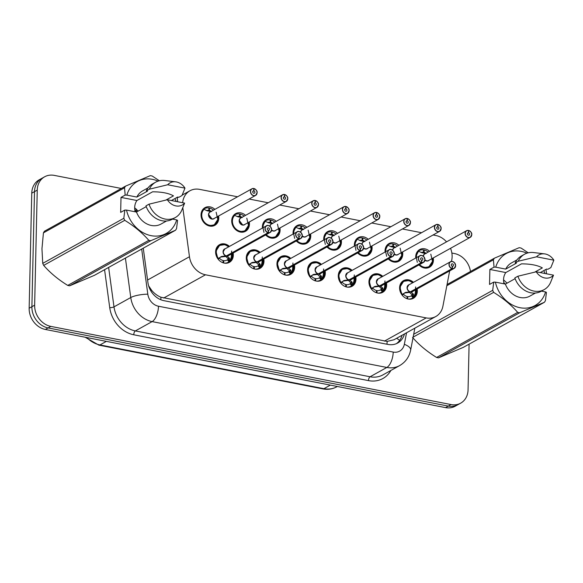 <?xml version="1.0" encoding="UTF-8"?>
<svg xmlns="http://www.w3.org/2000/svg" width="583" height="583" viewBox="0 0 583 583"><rect width="100%" height="100%" fill="white"/><g stroke="black" fill="none" stroke-linecap="round" stroke-linejoin="round"><path stroke-width="0.87" d="M386.478 282.981A10.115 8.432 -119.1 0 1 386.653 285.196A10.115 8.432 -119.1 0 1 382.718 292.302A10.115 8.432 -119.1 0 1 373.521 291.172A10.115 8.432 -119.1 0 1 368.944 281.735A10.115 8.432 -119.1 0 1 372.887 274.622A10.115 8.432 -119.1 0 1 382.791 276.349M355.812 276.991A10.115 8.432 -119.1 0 1 355.987 279.206A10.115 8.432 -119.1 0 1 352.052 286.311A10.115 8.432 -119.1 0 1 342.855 285.182A10.115 8.432 -119.1 0 1 338.278 275.744A10.115 8.432 -119.1 0 1 342.221 268.632A10.115 8.432 -119.1 0 1 352.125 270.359M325.146 271A10.115 8.432 -119.1 0 1 325.321 273.216A10.115 8.432 -119.1 0 1 321.386 280.321A10.115 8.432 -119.1 0 1 312.189 279.199A10.115 8.432 -119.1 0 1 307.613 269.754A10.115 8.432 -119.1 0 1 311.555 262.642A10.115 8.432 -119.1 0 1 321.459 264.369M294.481 265.01A10.115 8.432 -119.1 0 1 294.655 267.225A10.115 8.432 -119.1 0 1 290.713 274.331A10.115 8.432 -119.1 0 1 281.523 273.208A10.115 8.432 -119.1 0 1 276.947 263.764A10.115 8.432 -119.1 0 1 280.889 256.658A10.115 8.432 -119.1 0 1 290.793 258.378M263.815 259.02A10.115 8.432 -119.1 0 1 263.99 261.235A10.115 8.432 -119.1 0 1 260.047 268.348A10.115 8.432 -119.1 0 1 250.858 267.218A10.115 8.432 -119.1 0 1 246.281 257.773A10.115 8.432 -119.1 0 1 250.224 250.668A10.115 8.432 -119.1 0 1 260.127 252.388M233.149 253.029A10.115 8.432 -119.1 0 1 233.324 255.245A10.115 8.432 -119.1 0 1 229.381 262.357A10.115 8.432 -119.1 0 1 220.192 261.228A10.115 8.432 -119.1 0 1 215.615 251.783A10.115 8.432 -119.1 0 1 219.558 244.678A10.115 8.432 -119.1 0 1 229.462 246.405M417.144 288.971A10.115 8.432 -119.1 0 1 417.326 291.179A10.115 8.432 -119.1 0 1 413.383 298.292A10.115 8.432 -119.1 0 1 404.187 297.162A10.115 8.432 -119.1 0 1 399.61 287.725A10.115 8.432 -119.1 0 1 403.553 280.612A10.115 8.432 -119.1 0 1 413.456 282.34M402.583 251.936A10.115 8.432 -119.1 0 1 402.758 254.152A10.115 8.432 -119.1 0 1 398.823 261.257A10.115 8.432 -119.1 0 1 388.3 258.925M385.101 252.024A10.115 8.432 -119.1 0 1 385.05 250.69A10.115 8.432 -119.1 0 1 388.992 243.577A10.115 8.432 -119.1 0 1 398.896 245.305M371.918 245.946A10.115 8.432 -119.1 0 1 372.092 248.161A10.115 8.432 -119.1 0 1 368.157 255.267A10.115 8.432 -119.1 0 1 357.634 252.935M354.435 246.033A10.115 8.432 -119.1 0 1 354.384 244.7A10.115 8.432 -119.1 0 1 358.326 237.587A10.115 8.432 -119.1 0 1 368.23 239.314M341.252 239.956A10.115 8.432 -119.1 0 1 341.427 242.171A10.115 8.432 -119.1 0 1 337.491 249.276A10.115 8.432 -119.1 0 1 326.968 246.952M323.769 240.043A10.115 8.432 -119.1 0 1 323.718 238.709A10.115 8.432 -119.1 0 1 327.661 231.597A10.115 8.432 -119.1 0 1 337.564 233.324M310.586 233.965A10.115 8.432 -119.1 0 1 310.761 236.181A10.115 8.432 -119.1 0 1 306.818 243.293A10.115 8.432 -119.1 0 1 296.302 240.961M293.103 234.053A10.115 8.432 -119.1 0 1 293.052 232.719A10.115 8.432 -119.1 0 1 296.995 225.614A10.115 8.432 -119.1 0 1 306.898 227.334M279.92 227.975A10.115 8.432 -119.1 0 1 280.095 230.19A10.115 8.432 -119.1 0 1 276.153 237.303A10.115 8.432 -119.1 0 1 265.637 234.971M262.437 228.07A10.115 8.432 -119.1 0 1 262.386 226.729A10.115 8.432 -119.1 0 1 266.329 219.623A10.115 8.432 -119.1 0 1 276.233 221.343M249.254 221.985A10.115 8.432 -119.1 0 1 249.429 224.2A10.115 8.432 -119.1 0 1 245.487 231.313A10.115 8.432 -119.1 0 1 236.297 230.183A10.115 8.432 -119.1 0 1 231.721 220.738A10.115 8.432 -119.1 0 1 235.663 213.633A10.115 8.432 -119.1 0 1 245.567 215.36M218.589 215.994A10.115 8.432 -119.1 0 1 218.763 218.21A10.115 8.432 -119.1 0 1 214.821 225.322A10.115 8.432 -119.1 0 1 205.631 224.193A10.115 8.432 -119.1 0 1 201.055 214.748A10.115 8.432 -119.1 0 1 204.997 207.643A10.115 8.432 -119.1 0 1 214.901 209.37M433.249 257.926A10.115 8.432 -119.1 0 1 433.431 260.135A10.115 8.432 -119.1 0 1 429.489 267.247A10.115 8.432 -119.1 0 1 418.966 264.915M415.766 258.014A10.115 8.432 -119.1 0 1 415.715 256.68A10.115 8.432 -119.1 0 1 419.658 249.568A10.115 8.432 -119.1 0 1 429.562 251.295M451.49 261.432L451.796 259.821A18.962 15.814 60.9 0 0 452.124 256.746A18.962 15.814 60.9 0 0 450.528 248.314M148.629 285.83L151.689 290.378C154.364 293.541 157.454 295.829 160.966 297.243L387.17 341.419L393.977 339.765L435.836 316.496A18.962 15.814 60.9 0 0 442.905 306.235L449.675 270.876M446.534 241.858A18.962 15.814 60.9 0 0 435.924 235.525L433.089 234.971M182.836 207.891L189.468 256.739A18.962 15.814 60.9 0 0 205.486 274.79L426.209 317.903A18.962 15.814 60.9 0 0 435.836 316.496M237.543 196.777L199.583 189.366A18.962 15.814 60.9 0 0 189.956 190.765A18.962 15.814 60.9 0 0 182.647 202.724M421.538 232.712L402.423 228.981M390.872 226.729L371.757 222.99M360.207 220.738L341.091 217M329.541 214.748L310.426 211.017M298.875 208.758L279.76 205.027M268.209 202.767L249.094 199.036M469.096 344.152L468.062 389.83A18.962 15.814 -119.1 0 1 460.665 403.166A18.962 15.814 -119.1 0 1 451.045 404.566L50.838 326.4A18.962 15.814 -119.1 0 1 34.637 305.179L37.246 190.116L34.506 191.639A18.962 15.814 -119.1 0 1 41.896 178.311A18.962 15.814 -119.1 0 0 34.506 191.639L31.897 306.702L34.506 191.639L31.759 193.17A18.962 15.814 -119.1 0 1 39.156 179.834L44.643 176.787A18.962 15.814 -119.1 0 1 54.263 175.381L121.322 188.477M50.838 326.4L48.09 327.923A18.962 15.814 -119.1 0 1 31.897 306.702A18.962 15.814 -119.1 0 0 48.09 327.923L448.298 406.096L48.09 327.923L45.35 329.453A18.962 15.814 -119.1 0 1 29.15 308.232L31.759 193.17M460.665 403.166L457.925 404.689A18.962 15.814 -119.1 0 1 448.298 406.096A18.962 15.814 -119.1 0 0 457.925 404.689L455.177 406.213A18.962 15.814 -119.1 0 1 445.558 407.619L45.35 329.453M451.861 253.037L454.47 253.547A18.962 15.814 -119.1 0 1 470.474 271.496M37.246 190.116A18.962 15.814 -119.1 0 1 44.643 176.787M143.258 248.176L147.936 282.624A18.962 15.814 60.9 0 0 163.954 300.675L388.052 344.444A18.962 15.814 60.9 0 0 397.672 343.037A18.962 15.814 60.9 0 0 404.478 333.928M402.037 335.283A18.962 15.814 -119.1 0 1 396.418 343.649M471.742 234.679A3.79 3.163 -119.1 0 1 470.262 237.347A3.79 3.163 -119.1 0 1 466.815 236.924A3.79 3.163 -119.1 0 1 465.096 233.382A3.79 3.163 -119.1 0 1 466.575 230.715A3.79 3.163 -119.1 0 1 468.353 230.409L468.419 230.496A3.666 3.061 60.9 0 0 465.27 233.368A3.666 3.061 60.9 0 0 468.404 237.47A3.666 3.061 60.9 0 0 471.691 234.621A3.666 3.061 60.9 0 0 468.703 230.547L468.557 232.806L467.435 233.433M424.971 260.003A3.79 3.163 60.9 0 0 426.625 260.82A3.79 3.163 60.9 0 0 428.549 260.535A3.79 3.163 -119.1 0 1 426.625 260.82A3.79 3.163 -119.1 0 1 424.971 260.003L426.625 260.82M468.557 232.806A1.261 1.057 -119.1 0 1 469.096 235.102A1.261 1.057 -119.1 0 1 467.865 232.894A1.261 1.057 -119.1 0 1 468.462 232.792L467.464 233.338M417.311 262.328L416.014 256.192L418.477 251.142A9.481 7.907 60.9 0 0 415.963 256.957A9.481 7.907 60.9 0 0 415.985 257.89M430.801 254.115L432.462 261.381L428.884 266.854L424.06 267.568L419.141 264.82A9.481 7.907 60.9 0 0 424.06 267.568A9.481 7.907 60.9 0 0 428.877 266.868A9.481 7.907 60.9 0 0 429.489 266.475M428.148 252.082A9.481 7.907 -119.1 0 0 424.22 250.005L423.506 250.406M422.522 252.847L423.542 252.279A6.952 5.801 60.9 0 0 421.108 252.475M426.064 253.241A6.952 5.801 60.9 0 0 424.074 252.381L423.09 252.927M423.542 252.279L423.498 249.867A9.481 7.907 -119.1 0 0 419.046 250.632L417.399 251.55M424.22 250.005L424.074 252.381M426.158 253.525L421.997 252.774L418.273 251.135A9.481 7.907 -119.1 0 1 419.046 250.632M468.462 232.792L468.419 230.496M468.666 230.46L468.645 230.467C471.049 231.728 472.077 233.127 471.756 234.657A3.79 3.163 -119.1 0 0 468.688 230.474M468.375 230.402L466.575 230.715L424.861 253.904A3.79 3.163 60.9 0 0 423.404 256.287M404.063 281.079A9.481 7.907 60.9 0 0 403.553 281.334A9.481 7.907 60.9 0 0 399.858 288.002A9.481 7.907 60.9 0 0 402.081 294.743L405.695 292.389L410.352 291.843L409.288 292.433L404.471 293.023M452.379 268.697L452.437 268.537A3.666 3.061 60.9 0 0 455.585 265.666A3.666 3.061 60.9 0 0 452.452 261.563A3.666 3.061 60.9 0 0 449.165 264.412A3.666 3.061 60.9 0 0 452.16 268.486L452.087 268.639A3.79 3.163 -119.1 0 1 448.99 264.427A3.79 3.163 -119.1 0 1 450.47 261.76A3.79 3.163 -119.1 0 1 453.917 262.182A3.79 3.163 -119.1 0 1 455.636 265.724A3.79 3.163 -119.1 0 1 454.157 268.391A3.79 3.163 -119.1 0 1 452.379 268.697L410.636 291.901L413.238 293.861L413.952 297.06A9.481 7.907 60.9 0 0 414.382 296.652M407.277 287.616A3.79 3.163 -119 0 1 408.756 284.949A3.79 3.163 60.9 0 0 407.277 287.616A3.79 3.163 60.9 0 0 410.374 291.828L452.087 268.639M452.16 268.486L452.299 266.227A1.261 1.057 -119.1 0 1 451.759 263.939A1.261 1.057 -119.1 0 1 452.991 266.147A1.261 1.057 -119.1 0 1 452.393 266.249L452.299 266.3M408.362 280.634L403.567 281.327L399.916 287.171L401.92 294.838M413.536 294.451L412.108 295.253L413.653 297.235L412.939 297.738A9.481 7.907 -119.1 0 1 412.159 298.248A9.481 7.907 -119.1 0 1 408.515 299.086M407.109 296.907L407.67 296.601A6.952 5.801 60.9 0 0 410.928 296.04A6.952 5.801 60.9 0 0 411.387 295.749L412.108 295.253M410.964 291.5L410.665 291.886A3.79 3.163 60.9 0 0 412.443 291.58L454.157 268.391L455.651 265.702L454.572 262.78C452.503 261.301 451.133 260.965 450.47 261.76L408.756 284.949L407.284 287.616M403.4 293.548L403.487 294.211A6.952 5.801 60.9 0 0 407.138 296.492L407 298.7M415.621 286.923L415.125 295.698M407.67 296.601L407.706 298.919M416.386 289.394A9.241 7.71 -119 0 1 414.039 296.747L413.653 297.235M410.636 291.901L409.667 292.221M412.4 295.078L409.572 292.491M404.828 292.753L405.695 292.389L404.587 293.001M452.393 266.249L452.437 268.537M394.305 254.013L395.959 254.829A3.79 3.163 -119.1 0 1 394.305 254.013A3.79 3.163 60.9 0 0 395.959 254.829A3.79 3.163 60.9 0 0 397.883 254.545L439.597 231.356L441.091 228.667A3.79 3.163 -119.1 0 1 439.597 231.356A3.79 3.163 -119.1 0 1 436.15 230.934A3.79 3.163 -119.1 0 1 434.43 227.392A3.79 3.163 -119.1 0 1 435.909 224.725A3.79 3.163 -119.1 0 1 437.687 224.419L437.753 224.506A3.666 3.061 60.9 0 0 434.605 227.377A3.666 3.061 60.9 0 0 437.738 231.48A3.666 3.061 60.9 0 0 441.025 228.631A3.666 3.061 60.9 0 0 438.037 224.564L437.891 226.816L436.769 227.443M437.891 226.816A1.261 1.057 -119.1 0 1 438.431 229.112A1.261 1.057 -119.1 0 1 437.199 226.904A1.261 1.057 -119.1 0 1 437.797 226.802L436.798 227.348M386.646 256.338L385.348 250.202L387.812 245.151A9.481 7.907 60.9 0 0 385.297 250.967A9.481 7.907 60.9 0 0 385.319 251.9M400.127 248.125L401.796 255.39L398.218 260.871L393.394 261.578L388.475 258.83A9.481 7.907 60.9 0 0 393.394 261.578A9.481 7.907 60.9 0 0 398.211 260.878A9.481 7.907 60.9 0 0 398.823 260.484M397.482 246.092A9.481 7.907 -119.1 0 0 393.554 244.015L392.84 244.415M391.856 246.857L392.876 246.288A6.952 5.801 60.9 0 0 390.442 246.485M395.398 247.25A6.952 5.801 60.9 0 0 393.408 246.39L392.425 246.937M392.876 246.288L392.833 243.876A9.481 7.907 -119.1 0 0 388.38 244.641L386.733 245.56M393.554 244.015L393.408 246.39M395.493 247.535L391.331 246.784L387.608 245.144A9.481 7.907 -119.1 0 1 388.38 244.641M437.797 226.802L437.753 224.506M437.709 224.419L435.909 224.725L394.195 247.921A3.79 3.163 60.9 0 0 392.738 250.296M410.41 222.699A3.79 3.163 -119.1 0 1 408.931 225.366A3.79 3.163 -119.1 0 1 405.484 224.943A3.79 3.163 -119.1 0 1 403.764 221.402A3.79 3.163 -119.1 0 1 405.243 218.734A3.79 3.163 -119.1 0 1 407.021 218.428L407.087 218.516A3.666 3.061 60.9 0 0 403.939 221.387A3.666 3.061 60.9 0 0 407.072 225.49A3.666 3.061 60.9 0 0 410.359 222.64A3.666 3.061 60.9 0 0 407.371 218.574L407.225 220.826L406.103 221.453M363.639 248.03A3.79 3.163 60.9 0 0 365.293 248.839A3.79 3.163 60.9 0 0 367.217 248.555A3.79 3.163 -119.1 0 1 365.293 248.839A3.79 3.163 -119.1 0 1 363.639 248.023L365.293 248.839M407.225 220.826A1.261 1.057 -119.1 0 1 407.765 223.121A1.261 1.057 -119.1 0 1 406.533 220.913A1.261 1.057 -119.1 0 1 407.131 220.811L406.132 221.365M355.98 250.347L354.683 244.211L357.139 239.154A9.481 7.907 60.9 0 0 354.632 244.977A9.481 7.907 60.9 0 0 354.653 245.917M369.462 242.134L371.131 249.4L367.552 254.88L362.728 255.587L357.809 252.84A9.481 7.907 60.9 0 0 362.728 255.587A9.481 7.907 60.9 0 0 367.545 254.888A9.481 7.907 60.9 0 0 368.157 254.494M366.816 240.101A9.481 7.907 -119.1 0 0 362.888 238.024L362.174 238.425M361.19 240.866L362.211 240.298A6.952 5.801 60.9 0 0 359.777 240.495M364.732 241.26A6.952 5.801 60.9 0 0 362.743 240.407L361.759 240.954M362.211 240.298L362.167 237.886A9.481 7.907 -119.1 0 0 357.714 238.651L356.067 239.569M362.888 238.024L362.743 240.407M357.139 239.154L356.942 239.161A9.481 7.907 -119.1 0 1 357.714 238.651M364.827 241.551L360.666 240.794L357.146 239.161M407.131 220.811L407.087 218.516M407.043 218.428L405.243 218.734L363.53 241.93A3.79 3.163 60.9 0 0 362.072 244.313M332.973 242.04L334.627 242.849A3.79 3.163 -119.1 0 1 332.973 242.04A3.79 3.163 60.9 0 0 334.627 242.849A3.79 3.163 60.9 0 0 336.551 242.564L378.265 219.376L379.759 216.694A3.79 3.163 -119.1 0 1 378.265 219.376A3.79 3.163 -119.1 0 1 374.818 218.953A3.79 3.163 -119.1 0 1 373.098 215.411A3.79 3.163 -119.1 0 1 374.577 212.744A3.79 3.163 -119.1 0 1 376.356 212.438L376.421 212.525A3.666 3.061 60.9 0 0 373.273 215.397A3.666 3.061 60.9 0 0 376.407 219.499A3.666 3.061 60.9 0 0 379.693 216.657A3.666 3.061 60.9 0 0 376.705 212.584L376.56 214.836L375.437 215.462M376.56 214.836A1.261 1.057 -119.1 0 1 377.099 217.131A1.261 1.057 -119.1 0 1 375.867 214.923A1.261 1.057 -119.1 0 1 376.465 214.821L375.467 215.375M325.314 244.357L324.017 238.228L326.48 233.171A9.481 7.907 60.9 0 0 323.966 238.986A9.481 7.907 60.9 0 0 323.988 239.926M338.796 236.144L340.465 243.41L336.887 248.89L332.062 249.597L327.143 246.849A9.481 7.907 60.9 0 0 332.062 249.597A9.481 7.907 60.9 0 0 336.879 248.897A9.481 7.907 60.9 0 0 337.491 248.504M336.151 234.111A9.481 7.907 -119.1 0 0 332.223 232.041L331.508 232.435M330.525 234.876L331.545 234.308A6.952 5.801 60.9 0 0 329.111 234.504M334.066 235.27A6.952 5.801 60.9 0 0 332.077 234.417L331.093 234.964M331.545 234.308L331.501 231.896A9.481 7.907 -119.1 0 0 327.048 232.661L325.401 233.579M332.223 232.041L332.077 234.417M334.161 235.561L330 234.803L326.276 233.171A9.481 7.907 -119.1 0 1 327.048 232.661M376.465 214.821L376.421 212.525M376.669 212.496L376.647 212.496C379.052 213.757 380.08 215.156 379.759 216.694M376.378 212.438L374.577 212.744L332.864 235.94A3.79 3.163 60.9 0 0 331.406 238.323M349.079 210.718A3.79 3.163 -119.1 0 1 347.599 213.385A3.79 3.163 -119.1 0 1 344.152 212.963A3.79 3.163 -119.1 0 1 342.432 209.421A3.79 3.163 -119.1 0 1 343.912 206.754A3.79 3.163 -119.1 0 1 345.69 206.448L345.755 206.535A3.666 3.061 60.9 0 0 342.607 209.414A3.666 3.061 60.9 0 0 345.741 213.516A3.666 3.061 60.9 0 0 349.028 210.667A3.666 3.061 60.9 0 0 346.032 206.593L345.894 208.852L344.772 209.472M302.307 236.049A3.79 3.163 60.9 0 0 303.962 236.858A3.79 3.163 60.9 0 0 305.886 236.581A3.79 3.163 -119.1 0 1 303.962 236.858A3.79 3.163 -119.1 0 1 302.307 236.049L303.962 236.858M345.894 208.852A1.261 1.057 -119.1 0 1 346.433 211.141A1.261 1.057 -119.1 0 1 345.202 208.933A1.261 1.057 -119.1 0 1 345.799 208.831L344.801 209.384M294.648 238.374L293.351 232.238L295.814 227.181A9.481 7.907 60.9 0 0 293.3 232.996A9.481 7.907 60.9 0 0 293.322 233.936M308.13 230.154L309.799 237.419L306.221 242.9L301.396 243.607L296.477 240.859A9.481 7.907 60.9 0 0 301.396 243.607A9.481 7.907 60.9 0 0 306.206 242.907A9.481 7.907 60.9 0 0 306.826 242.521M305.485 228.121A9.481 7.907 -119.1 0 0 301.557 226.051L300.843 226.444M299.851 228.886L300.879 228.325A6.952 5.801 60.9 0 0 298.445 228.514M303.4 229.279A6.952 5.801 60.9 0 0 301.411 228.427L300.427 228.973M300.879 228.325L300.835 225.905A9.481 7.907 -119.1 0 0 296.383 226.67L294.736 227.589M301.557 226.051L301.411 228.427M303.495 229.571L299.334 228.82L295.61 227.181A9.481 7.907 -119.1 0 1 296.383 226.67M345.799 208.831L345.755 206.535M345.712 206.448L343.912 206.754L302.198 229.95A3.79 3.163 60.9 0 0 300.741 232.333M373.397 275.089A9.481 7.907 60.9 0 0 372.887 275.344A9.481 7.907 60.9 0 0 369.192 282.012A9.481 7.907 60.9 0 0 371.415 288.76L375.029 286.399L379.686 285.852L378.622 286.442L373.805 287.04M421.713 262.707L421.771 262.547A3.666 3.061 60.9 0 0 424.92 259.675A3.666 3.061 60.9 0 0 421.786 255.573A3.666 3.061 60.9 0 0 418.499 258.422A3.666 3.061 60.9 0 0 421.487 262.496L421.422 262.649A3.79 3.163 -119.1 0 1 418.324 258.437A3.79 3.163 -119.1 0 1 419.804 255.769A3.79 3.163 -119.1 0 1 423.251 256.192A3.79 3.163 -119.1 0 1 424.971 259.734A3.79 3.163 -119.1 0 1 423.491 262.401A3.79 3.163 -119.1 0 1 421.713 262.707L379.97 285.91L382.572 287.871L383.286 291.07A9.481 7.907 60.9 0 0 383.716 290.662M380.298 285.51L379.999 285.896A3.79 3.163 -119 0 1 379.992 285.896A3.79 3.163 60.9 0 0 381.778 285.59L423.491 262.401L424.985 259.712L423.907 256.79C421.837 255.31 420.467 254.975 419.804 255.769L378.09 278.958L376.618 281.625A3.79 3.163 -119 0 1 378.09 278.966A3.79 3.163 60.9 0 0 376.611 281.625A3.79 3.163 60.9 0 0 379.708 285.838L379.686 285.852M421.422 262.649L379.708 285.838M421.487 262.496L421.633 260.237A1.261 1.057 -119.1 0 1 421.094 257.948A1.261 1.057 -119.1 0 1 422.325 260.156A1.261 1.057 -119.1 0 1 421.728 260.258L421.633 260.317M377.697 274.644L372.901 275.336L369.25 281.181L371.254 288.847M382.871 288.461L381.442 289.263L382.987 291.245L382.273 291.755A9.481 7.907 -119.1 0 1 381.493 292.258A9.481 7.907 -119.1 0 1 377.85 293.103M376.443 290.917L377.004 290.611A6.952 5.801 60.9 0 0 380.262 290.05A6.952 5.801 60.9 0 0 380.721 289.758L381.442 289.263M372.734 287.557L372.821 288.221A6.952 5.801 60.9 0 0 376.472 290.509L376.327 292.71M384.955 280.933L384.459 289.707M377.004 290.611L377.041 292.928M385.72 283.404A9.241 7.71 -119 0 1 383.374 290.757L382.987 291.245M381.741 289.095L379.001 286.231M379.97 285.91L378.906 286.501M374.162 286.763L375.029 286.399L373.922 287.018M421.728 260.258L421.771 262.547M342.731 269.098A9.481 7.907 60.9 0 0 342.221 269.353A9.481 7.907 60.9 0 0 338.526 276.021A9.481 7.907 60.9 0 0 340.749 282.77L344.364 280.408L349.02 279.862L347.956 280.459L343.139 281.05M391.047 256.717L391.106 256.564A3.666 3.061 60.9 0 0 394.254 253.685A3.666 3.061 60.9 0 0 391.12 249.582A3.666 3.061 60.9 0 0 387.833 252.432A3.666 3.061 60.9 0 0 390.821 256.505L390.756 256.658A3.79 3.163 -119.1 0 1 387.659 252.446A3.79 3.163 -119.1 0 1 389.138 249.779A3.79 3.163 -119.1 0 1 392.585 250.202A3.79 3.163 -119.1 0 1 394.305 253.743A3.79 3.163 -119.1 0 1 392.825 256.411A3.79 3.163 -119.1 0 1 391.047 256.717L349.304 279.92L351.906 281.88L352.62 285.08A9.481 7.907 60.9 0 0 353.05 284.672M349.632 279.527L349.334 279.906A3.79 3.163 -119 0 1 349.326 279.906A3.79 3.163 60.9 0 0 351.112 279.6L392.825 256.411L394.319 253.722L393.241 250.799C391.171 249.327 389.801 248.985 389.138 249.779L347.424 272.975L345.952 275.635A3.79 3.163 -119 0 1 347.424 272.975A3.79 3.163 60.9 0 0 345.945 275.635A3.79 3.163 60.9 0 0 349.042 279.855L349.02 279.862M390.756 256.658L349.042 279.855M390.821 256.505L390.967 254.246A1.261 1.057 -119.1 0 1 390.428 251.958A1.261 1.057 -119.1 0 1 391.659 254.166A1.261 1.057 -119.1 0 1 391.062 254.268L390.96 254.326M347.031 268.654L342.236 269.346L338.585 275.198L340.589 282.857M352.205 282.478L350.777 283.272L352.321 285.255L351.607 285.765A9.481 7.907 -119.1 0 1 350.828 286.268A9.481 7.907 -119.1 0 1 347.184 287.113M345.777 284.927L346.338 284.621A6.952 5.801 60.9 0 0 349.596 284.059A6.952 5.801 60.9 0 0 350.055 283.768L350.777 283.272M342.068 281.567L342.155 282.23A6.952 5.801 60.9 0 0 345.806 284.519L345.661 286.719M354.289 274.943L353.794 283.717M346.338 284.621L346.375 286.938M355.054 277.413A9.241 7.71 -119 0 1 352.708 284.766L352.321 285.255M351.075 283.105L348.335 280.241M349.304 279.92L348.24 280.51M343.496 280.773L344.364 280.408L343.256 281.028M391.062 254.268L391.106 256.564M312.065 263.115A9.481 7.907 60.9 0 0 311.555 263.37A9.481 7.907 60.9 0 0 307.86 270.031A9.481 7.907 60.9 0 0 310.083 276.779L313.698 274.418L318.347 273.879L317.29 274.469L312.473 275.059M360.381 250.726L360.44 250.573A3.666 3.061 60.9 0 0 363.588 247.695A3.666 3.061 60.9 0 0 360.454 243.592A3.666 3.061 60.9 0 0 357.168 246.441A3.666 3.061 60.9 0 0 360.156 250.515L360.09 250.668A3.79 3.163 -119.1 0 1 356.993 246.456A3.79 3.163 -119.1 0 1 358.472 243.789A3.79 3.163 -119.1 0 1 361.919 244.211A3.79 3.163 -119.1 0 1 363.639 247.753A3.79 3.163 -119.1 0 1 362.16 250.42A3.79 3.163 -119.1 0 1 360.381 250.726L318.639 273.93L321.24 275.897L321.954 279.097A9.481 7.907 60.9 0 0 322.384 278.681M318.967 273.536L318.668 273.915A3.79 3.163 60.9 0 0 320.446 273.609L362.16 250.42L363.654 247.739L362.575 244.809C360.505 243.337 359.135 242.994 358.472 243.789L316.758 266.985L315.279 269.645A3.79 3.163 -119 0 1 316.758 266.985A3.79 3.163 60.9 0 0 315.279 269.652A3.79 3.163 60.9 0 0 318.376 273.864L360.09 250.668M360.156 250.515L360.301 248.256A1.261 1.057 -119.1 0 1 359.762 245.968A1.261 1.057 -119.1 0 1 360.994 248.176A1.261 1.057 -119.1 0 1 360.396 248.278L360.294 248.336M316.365 262.663L311.57 263.356L307.919 269.208L309.923 276.867M321.539 276.488L320.111 277.282L321.656 279.264L320.941 279.774A9.481 7.907 -119.1 0 1 320.162 280.277A9.481 7.907 -119.1 0 1 316.518 281.123M315.111 278.944L315.673 278.63A6.952 5.801 60.9 0 0 318.93 278.069A6.952 5.801 60.9 0 0 319.389 277.785L320.111 277.282M311.402 275.584L311.49 276.24A6.952 5.801 60.9 0 0 315.141 278.528L314.995 280.729M323.623 268.952L323.128 277.727M315.673 278.63L315.709 280.948M318.639 273.93L317.669 274.25M324.388 271.423A9.241 7.71 -119 0 1 322.042 278.776L321.954 279.089M320.402 277.107L317.575 274.52M312.831 274.782L313.698 274.418L312.59 275.038M360.396 248.278L360.44 250.573M504.04 283.826A14.291 11.915 -119.1 0 1 503.559 279.643A14.291 11.915 -119.1 0 1 505.811 272.56L489.88 269.448L494.056 267.123L493.393 259.829A34.135 28.465 -119.1 0 1 494.413 258.182L519.169 247.695A34.135 28.465 -119.1 0 1 521.122 248.081L528.234 252.818M494.056 267.123L495.732 267.16A29.711 24.777 -119.1 0 1 526.959 253.175M543.822 270.599A29.711 24.777 -119.1 0 1 544.93 273.485M545.834 269.484A34.135 28.465 -119.1 0 1 546.118 270.126L546.519 273.799M495.732 267.16L505.716 269.106L516.392 263.173L515.183 262.933L518.229 261.242L536.564 256.804A12.644 10.545 -119.1 0 1 544.558 253.875A12.644 10.545 -119.1 0 1 553.85 260.178L550.84 267.612L547.794 269.31L546.584 269.069L540.273 272.574M505.716 269.106A18.962 15.814 -119.1 0 1 511.429 262.969L516.968 259.887M515.183 262.933A20.23 16.871 -119.1 0 1 521.486 255.93L524.54 254.239A20.23 16.871 -119.1 0 1 533.591 252.548L544.558 253.875M518.229 261.242A20.23 16.871 -119.1 0 1 524.54 254.239M553.85 260.178L536.564 256.804M534.815 272.101L542.343 267.918C537.708 265.265 530.756 263.91 521.494 263.844L505.811 272.56M438.569 357.845L463.317 347.359L544.405 302.278L519.657 312.765L438.569 357.845A34.135 28.465 -119.1 0 1 436.609 357.466L517.697 312.386C511.189 304.916 503.173 298.241 493.641 292.367L413.136 337.12M412.553 337.448C419.068 344.91 427.084 351.585 436.609 357.466M447.066 284.511L494.413 258.182M493.393 259.829L446.833 285.714M413.682 334.27L492.701 290.334L493.721 282.106L495.397 282.136A29.711 24.777 -119.1 0 0 520.007 307.715A29.711 24.777 -119.1 0 0 545.55 291.937L541.432 291.128M493.641 292.367A34.135 28.465 -119.1 0 1 492.701 290.334M519.657 312.765A34.135 28.465 -119.1 0 1 517.697 312.386M545.55 291.937L546.439 292.404L545.426 300.631A34.135 28.465 -119.1 0 1 544.405 302.278M515.117 278.674L505.381 284.089L495.397 282.136M535.398 293.038L529.86 296.12A18.962 15.814 -119.1 0 1 505.381 284.089M541.148 291.289A20.23 16.871 -119.1 0 1 514.84 277.916L517.886 276.225A20.23 16.871 -119.1 0 0 544.194 289.598L541.148 291.289M550.41 282.791L550.498 282.595A20.23 16.871 -119.1 0 1 550.41 282.791A20.23 16.871 -119.1 0 1 544.194 289.598M550.498 282.595L553.507 275.161A12.644 10.545 -119.1 0 1 536.229 271.787L517.886 276.225M536.229 271.787L553.507 275.161M507.079 283.141L503.552 279.84M505.089 284.03L503.741 282.376M504.288 283.877L503.952 283.455M542.343 291.311L542.358 290.618M489.88 269.448L489.538 284.431L493.721 282.106M135.161 211.782A14.291 11.915 -119.1 0 1 134.68 207.599A14.291 11.915 -119.1 0 1 136.939 200.516L121.002 197.404L125.177 195.079L124.514 187.784A34.135 28.465 -119.1 0 1 125.542 186.137L150.29 175.651A34.135 28.465 -119.1 0 1 152.25 176.03L159.356 180.766M124.514 187.784L43.434 232.865L41.961 248.737L42.741 263.37L123.822 218.29L124.842 210.062L126.518 210.091A29.711 24.777 -119.1 0 0 151.128 235.663A29.711 24.777 -119.1 0 0 176.678 219.886L172.553 219.084M43.434 232.865A34.135 28.465 -119.1 0 1 44.454 231.218L125.542 186.137M125.177 195.079L126.854 195.108A29.711 24.777 -119.1 0 1 158.08 181.124M174.951 198.555A29.711 24.777 -119.1 0 1 176.051 201.441M176.962 197.433A34.135 28.465 -119.1 0 1 177.239 198.082L177.64 201.747M126.854 195.108L136.837 197.061L147.514 191.122L146.304 190.889L149.35 189.191L167.685 184.76A12.644 10.545 -119.1 0 1 175.68 181.83A12.644 10.545 -119.1 0 1 184.971 188.134L181.962 195.56L178.915 197.258L177.706 197.025L171.395 200.53M136.837 197.061A18.962 15.814 -119.1 0 1 142.551 190.925L148.097 187.843M146.304 190.889A20.23 16.871 -119.1 0 1 152.608 183.885L155.661 182.188A20.23 16.871 -119.1 0 1 164.719 180.504L175.68 181.83M149.35 189.191A20.23 16.871 -119.1 0 1 155.661 182.188M184.971 188.134L167.685 184.76M165.936 200.056L173.464 195.866C168.83 193.221 161.877 191.858 152.615 191.8L136.939 200.516M69.69 285.801L94.446 275.314L175.527 230.234L150.778 240.721L69.69 285.801A34.135 28.465 -119.1 0 1 67.737 285.415L148.818 240.334C142.31 232.872 134.294 226.197 124.762 220.316L43.674 265.396C50.189 272.866 58.205 279.541 67.737 285.415M43.674 265.396A34.135 28.465 -119.1 0 1 42.741 263.37M124.762 220.316A34.135 28.465 -119.1 0 1 123.822 218.29M150.778 240.721A34.135 28.465 -119.1 0 1 148.818 240.334M176.678 219.886L177.567 220.359L176.547 228.587A34.135 28.465 -119.1 0 1 175.527 230.234M146.238 206.63L136.502 212.044L126.518 210.091M166.527 220.993L160.981 224.069A18.962 15.814 -119.1 0 1 136.502 212.044M172.269 219.244A20.23 16.871 -119.1 0 1 145.961 205.872L149.015 204.174A20.23 16.871 -119.1 0 0 175.315 217.546L172.269 219.244M181.532 210.747L181.626 210.543A20.23 16.871 -119.1 0 1 181.532 210.747A20.23 16.871 -119.1 0 1 175.315 217.546M181.626 210.543L184.629 203.117A12.644 10.545 -119.1 0 1 167.35 199.736L149.015 204.174M167.35 199.736L184.629 203.117M138.207 211.09L134.673 207.796M136.218 211.986L134.862 210.332M135.409 211.826L135.074 211.403M173.464 219.259L173.479 218.574M121.002 197.404L120.659 212.387L124.842 210.062M318.413 204.728A3.79 3.163 -119.1 0 1 316.933 207.395A3.79 3.163 -119.1 0 1 313.486 206.972A3.79 3.163 -119.1 0 1 311.767 203.431A3.79 3.163 -119.1 0 1 313.246 200.763A3.79 3.163 -119.1 0 1 315.024 200.465L315.09 200.545A3.666 3.061 60.9 0 0 311.941 203.423A3.666 3.061 60.9 0 0 315.075 207.526A3.666 3.061 60.9 0 0 318.362 204.677A3.666 3.061 60.9 0 0 315.367 200.603L315.228 202.862L314.099 203.482M271.634 230.059A3.79 3.163 60.9 0 0 273.296 230.868A3.79 3.163 60.9 0 0 275.22 230.591A3.79 3.163 -119.1 0 1 273.296 230.868A3.79 3.163 -119.1 0 1 271.634 230.059L273.296 230.868M315.228 202.862A1.261 1.057 -119.1 0 1 315.767 205.15A1.261 1.057 -119.1 0 1 314.536 202.942A1.261 1.057 -119.1 0 1 315.133 202.84L314.135 203.394M263.975 232.384L262.685 226.248L265.148 221.19A9.481 7.907 60.9 0 0 262.634 227.006A9.481 7.907 60.9 0 0 262.656 227.946M277.464 224.171L279.133 231.429L275.555 236.909L270.731 237.616L265.812 234.869A9.481 7.907 60.9 0 0 270.731 237.616A9.481 7.907 60.9 0 0 275.54 236.917A9.481 7.907 60.9 0 0 276.16 236.53M274.819 222.13A9.481 7.907 -119.1 0 0 270.891 220.061L270.177 220.454M269.186 222.903L270.213 222.334A6.952 5.801 60.9 0 0 267.779 222.524M272.727 223.296A6.952 5.801 60.9 0 0 270.738 222.436L269.761 222.983M270.213 222.334L270.169 219.915A9.481 7.907 -119.1 0 0 265.717 220.68L264.07 221.598M270.891 220.061L270.738 222.436M272.829 223.581L268.668 222.83L264.944 221.19A9.481 7.907 -119.1 0 1 265.717 220.68M315.133 202.84L315.09 200.545M315.337 200.516L315.316 200.516C317.72 201.784 318.748 203.183 318.427 204.713A3.79 3.163 -119.1 0 0 315.359 200.53M315.046 200.457L313.246 200.763L271.532 223.959A3.79 3.163 60.9 0 0 270.075 226.342M284.38 194.467L282.58 194.78L240.866 217.969A3.79 3.163 60.9 0 0 239.387 220.636A3.79 3.163 60.9 0 0 242.63 224.878A3.79 3.163 60.9 0 0 244.554 224.601L286.268 201.405L287.762 198.723A3.79 3.163 -119.1 0 1 286.268 201.405A3.79 3.163 -119.1 0 1 282.821 200.982A3.79 3.163 -119.1 0 1 281.101 197.44A3.79 3.163 -119.1 0 1 282.58 194.78A3.79 3.163 -119.1 0 1 284.358 194.474L284.424 194.562A3.666 3.061 60.9 0 0 281.276 197.433A3.666 3.061 60.9 0 0 284.409 201.536A3.666 3.061 60.9 0 0 287.696 198.686A3.666 3.061 60.9 0 0 284.701 194.613L284.562 196.872L283.433 197.499M284.562 196.872A1.261 1.057 -119.1 0 1 285.102 199.16A1.261 1.057 -119.1 0 1 283.87 196.952A1.261 1.057 -119.1 0 1 284.46 196.85L283.469 197.404M246.798 218.18L248.467 225.439L244.889 230.919L240.065 231.633C233.003 230.657 229.148 219.39 234.483 215.2L234.483 215.2A9.481 7.907 60.9 0 0 231.968 221.015A9.481 7.907 60.9 0 0 240.065 231.633A9.481 7.907 60.9 0 0 244.875 230.926A9.481 7.907 60.9 0 0 245.494 230.54M244.153 216.14A9.481 7.907 -119.1 0 0 240.225 214.07L239.511 214.464M238.52 216.912L239.547 216.344A6.952 5.801 60.9 0 0 237.113 216.533M239.387 220.636L242.63 224.878A3.79 3.163 -119.1 0 1 239.387 220.636M242.062 217.306A6.952 5.801 60.9 0 0 240.072 216.446L239.096 216.993M239.547 216.344L239.504 213.932A9.481 7.907 -119.1 0 0 235.051 214.69L233.404 215.608M240.225 214.07L240.072 216.446M242.164 217.59L238.002 216.84L234.279 215.2A9.481 7.907 -119.1 0 1 235.051 214.69M284.46 196.85L284.424 194.562M257.081 192.754A3.79 3.163 -119.1 0 1 255.602 195.414A3.79 3.163 -119.1 0 1 252.155 194.992A3.79 3.163 -119.1 0 1 250.435 191.457A3.79 3.163 -119.1 0 1 251.914 188.79A3.79 3.163 -119.1 0 1 253.692 188.484L253.758 188.571A3.666 3.061 60.9 0 0 250.61 191.443A3.666 3.061 60.9 0 0 253.743 195.545A3.666 3.061 60.9 0 0 257.03 192.696A3.666 3.061 60.9 0 0 254.035 188.622L253.896 190.881L252.767 191.508M253.714 188.477L251.914 188.79L210.201 211.979A3.79 3.163 60.9 0 0 208.721 214.646A3.79 3.163 60.9 0 0 211.964 218.887A3.79 3.163 60.9 0 0 213.888 218.61A3.79 3.163 -119.1 0 1 211.964 218.887A3.79 3.163 -119.1 0 1 208.721 214.646L211.964 218.887M253.896 190.881A1.261 1.057 -119.1 0 1 254.436 193.177A1.261 1.057 -119.1 0 1 253.204 190.962A1.261 1.057 -119.1 0 1 253.794 190.86L252.803 191.413M216.133 212.19L217.802 219.448L214.223 224.929L209.399 225.643C202.337 224.666 198.482 213.4 203.817 209.217L203.81 209.21A9.481 7.907 60.9 0 0 201.303 215.032A9.481 7.907 60.9 0 0 209.399 225.643A9.481 7.907 60.9 0 0 214.209 224.936A9.481 7.907 60.9 0 0 214.828 224.55M213.487 210.157A9.481 7.907 -119.1 0 0 209.559 208.08L208.845 208.481M207.854 210.922L208.882 210.354A6.952 5.801 60.9 0 0 206.448 210.55M211.396 211.316A6.952 5.801 60.9 0 0 209.406 210.456L208.43 211.002M208.882 210.354L208.838 207.942A9.481 7.907 -119.1 0 0 204.385 208.699L202.738 209.618M209.559 208.08L209.406 210.456M203.81 209.21L203.613 209.21A9.481 7.907 -119.1 0 1 204.385 208.699M211.498 211.6L207.337 210.849L203.817 209.217M253.794 190.86L253.758 188.571M281.4 257.125A9.481 7.907 60.9 0 0 280.889 257.38A9.481 7.907 60.9 0 0 277.195 264.041A9.481 7.907 60.9 0 0 279.417 270.789L283.032 268.428L287.681 267.889L286.625 268.479L281.808 269.069M332.973 241.763A3.79 3.163 -119.1 0 1 331.494 244.43A3.79 3.163 -119.1 0 1 329.716 244.736L287.973 267.94L290.574 269.907L291.289 273.099A9.481 7.907 60.9 0 0 291.719 272.698M329.716 244.736L329.774 244.583A3.666 3.061 60.9 0 0 332.922 241.712A3.666 3.061 60.9 0 0 329.789 237.609A3.666 3.061 60.9 0 0 326.502 240.458A3.666 3.061 60.9 0 0 329.49 244.525L329.424 244.678A3.79 3.163 -119.1 0 1 326.327 240.466A3.79 3.163 -119.1 0 1 327.806 237.798L286.093 260.995L284.613 263.662A3.79 3.163 -119 0 1 286.093 260.995A3.79 3.163 60.9 0 0 284.613 263.662A3.79 3.163 60.9 0 0 287.711 267.874L287.681 267.889M329.424 244.678L287.711 267.874M329.49 244.525L329.635 242.273A1.261 1.057 -119.1 0 1 329.096 239.977A1.261 1.057 -119.1 0 1 330.328 242.185A1.261 1.057 -119.1 0 1 329.73 242.288L329.628 242.346M290.873 270.497L289.445 271.292L290.99 273.274L290.276 273.784A9.481 7.907 -119.1 0 1 289.496 274.287A9.481 7.907 -119.1 0 1 285.852 275.132M284.446 272.953L285 272.64A6.952 5.801 60.9 0 0 288.264 272.079A6.952 5.801 60.9 0 0 288.723 271.795L289.445 271.292M280.736 269.594L280.824 270.25A6.952 5.801 60.9 0 0 284.475 272.538L284.329 274.739M279.425 270.782L277.253 263.217L280.904 257.373L285.699 256.673M292.957 262.962L292.462 271.736M285 272.64L285.043 274.957M293.715 265.433A9.241 7.71 -119 0 1 291.376 272.786L290.99 273.274M287.973 267.94L287.004 268.267M289.736 271.117L286.909 268.537M282.165 268.792L283.032 268.428L281.924 269.047M329.73 242.288L329.774 244.583M288.301 267.546L288.002 267.925A3.79 3.163 -119 0 1 287.995 267.925A3.79 3.163 60.9 0 0 289.78 267.626L331.494 244.43L332.988 241.748L331.909 238.819C329.84 237.347 328.469 237.004 327.806 237.798A3.79 3.163 -119.1 0 1 331.239 238.214A3.79 3.163 -119.1 0 1 332.973 241.726M250.734 251.135A9.481 7.907 60.9 0 0 250.224 251.39A9.481 7.907 60.9 0 0 246.529 258.05A9.481 7.907 60.9 0 0 248.752 264.799L252.366 262.445L257.016 261.898L255.952 262.488L251.142 263.079M302.307 235.772A3.79 3.163 -119.1 0 1 300.828 238.44A3.79 3.163 -119.1 0 1 299.05 238.746L257.329 261.935L259.909 263.917L260.623 267.109A9.481 7.907 60.9 0 0 261.053 266.708M299.05 238.746L299.108 238.593A3.666 3.061 60.9 0 0 302.256 235.721A3.666 3.061 60.9 0 0 299.123 231.619A3.666 3.061 60.9 0 0 295.836 234.468A3.666 3.061 60.9 0 0 298.824 238.534L298.758 238.687A3.79 3.163 -119.1 0 1 295.661 234.475A3.79 3.163 -119.1 0 1 297.141 231.808L255.427 255.004L253.948 257.671A3.79 3.163 -119 0 1 255.427 255.004A3.79 3.163 60.9 0 0 253.948 257.671A3.79 3.163 60.9 0 0 257.045 261.884L257.016 261.898M298.758 238.687L257.045 261.884M298.824 238.534L298.97 236.283A1.261 1.057 -119.1 0 1 298.43 233.987A1.261 1.057 -119.1 0 1 299.662 236.195A1.261 1.057 -119.1 0 1 299.064 236.297L298.962 236.355M255.033 250.683L250.238 251.382L246.587 257.227L248.591 264.886M260.207 264.507L258.779 265.301L260.324 267.291L259.61 267.794A9.481 7.907 -119.1 0 1 258.83 268.304A9.481 7.907 -119.1 0 1 255.186 269.142M253.78 266.963L254.334 266.65A6.952 5.801 60.9 0 0 257.599 266.088A6.952 5.801 60.9 0 0 258.058 265.804L258.779 265.301M250.071 263.603L250.158 264.259A6.952 5.801 60.9 0 0 253.809 266.548L253.663 268.748M262.292 256.972L261.796 265.746M254.334 266.65L254.377 268.967M263.05 259.442A9.241 7.71 -119 0 1 260.71 266.795L260.324 267.291M257.635 261.556L257.336 261.935A3.79 3.163 -119 0 1 257.329 261.935L256.338 262.277M259.071 265.127L256.243 262.547M251.499 262.802L252.366 262.445L251.258 263.057M299.064 236.297L299.108 238.593M257.336 261.942A3.79 3.163 60.9 0 0 259.114 261.636L300.828 238.44L302.322 235.758A3.79 3.163 -119.1 0 0 300.573 232.223A3.79 3.163 -119.1 0 0 297.141 231.808C297.804 231.014 299.174 231.356 301.243 232.828L302.322 235.758M220.068 245.144A9.481 7.907 60.9 0 0 219.558 245.399A9.481 7.907 60.9 0 0 215.863 252.06A9.481 7.907 60.9 0 0 218.086 258.808L221.7 256.454L226.35 255.908L225.286 256.498L220.476 257.088M268.384 232.755L268.442 232.602A3.666 3.061 60.9 0 0 271.591 229.731A3.666 3.061 60.9 0 0 268.457 225.628A3.666 3.061 60.9 0 0 265.17 228.478A3.666 3.061 60.9 0 0 268.158 232.551L268.093 232.697A3.79 3.163 -119.1 0 1 264.995 228.485A3.79 3.163 -119.1 0 1 266.475 225.825A3.79 3.163 -119.1 0 1 269.922 226.248A3.79 3.163 -119.1 0 1 271.642 229.782A3.79 3.163 -119.1 0 1 270.162 232.449A3.79 3.163 -119.1 0 1 268.384 232.755L226.663 255.944L229.243 257.926L229.957 261.126A9.481 7.907 60.9 0 0 230.387 260.718M226.969 255.565L226.67 255.944A3.79 3.163 -119 0 1 226.663 255.944A3.79 3.163 60.9 0 0 228.449 255.645L270.162 232.449L271.656 229.768L270.578 226.845C268.508 225.366 267.138 225.023 266.475 225.825L224.761 249.014L223.282 251.681A3.79 3.163 -119 0 1 224.761 249.014A3.79 3.163 60.9 0 0 223.282 251.681A3.79 3.163 60.9 0 0 226.379 255.893L226.35 255.908M268.093 232.697L226.379 255.893M268.158 232.551L268.304 230.292A1.261 1.057 -119.1 0 1 267.765 227.997A1.261 1.057 -119.1 0 1 268.996 230.205A1.261 1.057 -119.1 0 1 268.399 230.307L268.297 230.365M224.368 244.692L219.572 245.392L215.921 251.237L217.925 258.896M229.542 258.517L228.106 259.311L229.658 261.301L228.937 261.803A9.481 7.907 -119.1 0 1 228.164 262.314A9.481 7.907 -119.1 0 1 224.521 263.152M223.114 260.973L223.668 260.659A6.952 5.801 60.9 0 0 226.933 260.098A6.952 5.801 60.9 0 0 227.392 259.814L228.106 259.311M219.405 257.613L219.492 258.269A6.952 5.801 60.9 0 0 223.143 260.557L222.998 262.765M231.626 250.981L231.13 259.763M223.668 260.659L223.712 262.984M232.384 253.452A9.241 7.71 -119 0 1 230.045 260.812L229.658 261.301M228.412 259.144L225.672 256.287M226.641 255.966L225.577 256.556M220.833 256.819L221.7 256.454L220.593 257.067M268.399 230.307L268.442 232.602M386.93 344.225A18.962 8.563 -78.9 0 0 387.17 341.419M396.564 338.329A18.962 7.411 10.8 0 1 399.668 340.406M160.762 299.713A18.962 8.563 -78.9 0 0 160.966 297.243M150.582 290.458A18.962 4.438 -7.7 0 1 151.689 290.378M384.416 341.135L426.209 317.903M163.692 298.022L205.486 274.79M147.586 280.022L189.468 256.739M330.342 385.115L323.937 388.679A6.318 2.857 101.1 0 1 322.858 388.89L98.891 345.143A6.318 2.857 -78.9 0 0 99.97 344.932L323.937 388.679A25.288 21.083 60.9 0 0 336.763 386.806C332.485 389.131 327.85 389.823 322.858 388.89M86.794 337.55A25.288 21.083 60.9 0 0 99.97 344.932L106.376 341.368M445.558 407.619L451.045 404.566M29.15 308.232L34.637 305.179M136.284 209.042A12.644 10.545 60.9 0 0 136.386 210.099L136.641 211.964M134.833 210.12A12.644 2.959 -7.7 0 1 136.386 210.099M390.872 370.467A28.443 23.721 -119.1 0 1 368.478 380.619L133.755 334.773A28.443 23.721 -119.1 0 1 109.735 307.693L104.568 269.681M399.676 365.577A25.288 21.083 -119.1 0 1 386.842 367.45L370.074 376.771A25.288 21.083 60.9 0 0 382.9 374.898L399.676 365.577C405.586 362.101 409.244 356.934 410.658 350.07L414.856 328.156M141.684 249.05L147.812 294.189A12.644 10.545 60.9 0 0 158.489 306.228L393.212 352.074A12.644 5.706 101.1 0 1 386.842 367.45L152.119 321.605A25.288 21.083 -119.1 0 1 130.767 297.534L113.991 306.862A25.288 21.083 60.9 0 0 135.351 330.925L370.074 376.771A3.163 1.428 -78.9 0 0 368.478 380.619M147.812 294.189A12.644 2.959 -7.7 0 0 130.767 297.534L125.411 258.094M108.635 267.422L113.991 306.862A3.163 0.743 172.3 0 1 109.735 307.693M158.489 306.228A12.644 5.706 101.1 0 1 152.119 321.605L135.351 330.925A3.163 1.428 -78.9 0 0 133.755 334.773M393.212 352.074A12.644 10.545 60.9 0 0 404.34 344.298L406.548 332.776M404.34 344.298A12.644 4.941 10.8 0 1 410.658 350.07M429.117 260.222A3.906 3.258 -119.1 0 1 424.934 260.266M423.207 256.134A3.906 3.258 -119.1 0 1 425.422 253.598M432.484 258.349A9.241 7.703 -119.1 0 1 428.665 266.701A9.241 7.703 -119.1 0 1 419.556 264.587M416.422 257.65A9.241 7.703 -119.1 0 1 418.849 251.193M409.885 291.894A3.906 3.258 -119 0 1 407.072 288.068A3.906 3.258 -119 0 1 409.332 284.635M413.004 291.267A3.906 3.258 -119 0 1 410.906 292.098M402.467 294.488A9.241 7.71 -119 0 1 402.153 282.828A9.241 7.71 -119 0 1 412.698 282.762M413.238 293.861L412.137 294.481M412.939 297.738L411.387 295.749M403.487 294.211L402.241 295.26M398.451 254.232A3.906 3.258 -119.1 0 1 394.268 254.275M392.541 250.143A3.906 3.258 -119.1 0 1 394.757 247.607M438.022 224.484A3.79 3.163 -119.1 0 1 441.076 228.653M397.883 254.545A3.79 3.163 -119.1 0 1 395.959 254.829M401.818 252.359A9.241 7.703 -119.1 0 1 398 260.71A9.241 7.703 -119.1 0 1 388.89 258.597M385.757 251.659A9.241 7.703 -119.1 0 1 388.183 245.203M367.786 248.241A3.906 3.258 -119.1 0 1 363.603 248.285M361.875 244.16A3.906 3.258 -119.1 0 1 364.091 241.617M407.357 218.494A3.79 3.163 -119.1 0 1 410.41 222.662M371.152 246.369A9.241 7.703 -119.1 0 1 367.334 254.72A9.241 7.703 -119.1 0 1 358.224 252.607M355.091 245.669A9.241 7.703 -119.1 0 1 357.517 239.212M337.12 242.251A3.906 3.258 -119.1 0 1 332.937 242.295M331.21 238.17A3.906 3.258 -119.1 0 1 333.425 235.627M376.691 212.504A3.79 3.163 -119.1 0 1 379.744 216.672M336.551 242.572A3.79 3.163 -119.1 0 1 334.627 242.849M340.487 240.378A9.241 7.703 -119.1 0 1 336.668 248.73A9.241 7.703 -119.1 0 1 327.559 246.616M324.425 239.686A9.241 7.703 -119.1 0 1 326.852 233.229M306.454 236.261A3.906 3.258 -119.1 0 1 302.271 236.312M300.544 232.18A3.906 3.258 -119.1 0 1 302.759 229.636M346.025 206.52A3.79 3.163 -119.1 0 1 349.079 210.682M309.821 234.388A9.241 7.703 -119.1 0 1 306.002 242.739A9.241 7.703 -119.1 0 1 296.893 240.626M293.759 233.696A9.241 7.703 -119.1 0 1 296.186 227.239M379.22 285.903A3.906 3.258 -119 0 1 376.407 282.077A3.906 3.258 -119 0 1 378.666 278.645M382.339 285.276A3.906 3.258 -119 0 1 380.24 286.107M371.801 288.498A9.241 7.71 -119 0 1 371.488 276.838A9.241 7.71 -119 0 1 382.033 276.772M382.572 287.871L381.471 288.49M382.273 291.755L380.721 289.758M372.821 288.221L371.575 289.27M348.554 279.913A3.906 3.258 -119 0 1 345.741 276.087A3.906 3.258 -119 0 1 348 272.655M351.673 279.286A3.906 3.258 -119 0 1 349.574 280.117M341.135 282.507A9.241 7.71 -119 0 1 340.822 270.847A9.241 7.71 -119 0 1 351.367 270.782M351.906 281.88L350.806 282.5M351.607 285.765L350.055 283.768M342.155 282.23L340.909 283.28M317.888 273.93A3.906 3.258 -119 0 1 315.075 270.104A3.906 3.258 -119 0 1 317.334 266.664M321.007 273.296A3.906 3.258 -119 0 1 318.908 274.127M310.469 276.517A9.241 7.71 -119 0 1 310.156 264.864A9.241 7.71 -119 0 1 320.701 264.791M321.24 275.897L320.14 276.51M320.941 279.774L319.389 277.785M311.49 276.24L310.243 277.289M275.788 230.27A3.906 3.258 -119.1 0 1 271.605 230.321M269.878 226.189A3.906 3.258 -119.1 0 1 272.093 223.646M279.155 228.398A9.241 7.703 -119.1 0 1 275.336 236.749A9.241 7.703 -119.1 0 1 266.227 234.636M263.093 227.705A9.241 7.703 -119.1 0 1 265.52 221.249M245.122 224.28A3.906 3.258 -119.1 0 1 239.744 222.939A3.906 3.258 -119.1 0 1 241.428 217.656M287.762 198.723C288.082 197.192 287.055 195.793 284.672 194.525A3.79 3.163 -119.1 0 1 287.747 198.701M244.554 224.601A3.79 3.163 -119.1 0 1 242.63 224.878M248.489 222.407A9.241 7.703 -119.1 0 1 237.988 230.453A9.241 7.703 -119.1 0 1 234.854 215.258M214.457 218.29A3.906 3.258 -119.1 0 1 209.078 216.949A3.906 3.258 -119.1 0 1 210.762 211.665M254.028 188.549A3.79 3.163 -119.1 0 1 257.081 192.711M217.823 216.417A9.241 7.703 -119.1 0 1 207.322 224.462A9.241 7.703 -119.1 0 1 204.188 209.268M287.222 267.94A3.906 3.258 -119 0 1 284.409 264.114A3.906 3.258 -119 0 1 286.668 260.674M290.341 267.313A3.906 3.258 -119 0 1 288.242 268.136M279.804 270.527A9.241 7.71 -119 0 1 279.49 258.874A9.241 7.71 -119 0 1 290.035 258.801M290.574 269.907L289.474 270.519M290.276 273.784L288.723 271.795M280.824 270.25L279.578 271.299M256.556 261.949A3.906 3.258 -119 0 1 253.736 258.123A3.906 3.258 -119 0 1 256.003 254.684M259.675 261.322A3.906 3.258 -119 0 1 257.577 262.146M249.138 264.536A9.241 7.71 -119 0 1 248.824 252.884A9.241 7.71 -119 0 1 259.369 252.811M259.909 263.917L258.801 264.529M259.61 267.794L258.058 265.804M250.158 264.259L248.912 265.309M225.891 255.959A3.906 3.258 -119 0 1 223.07 252.133A3.906 3.258 -119 0 1 225.337 248.693M229.01 255.332A3.906 3.258 -119 0 1 226.911 256.156M218.472 258.546A9.241 7.71 -119 0 1 218.159 246.893A9.241 7.71 -119 0 1 228.704 246.82M229.243 257.926L228.135 258.539M228.937 261.803L227.392 259.814M219.492 258.269L218.246 259.318M177.159 197.885L178.449 197.171M182.188 195.086L189.956 190.765M98.891 345.143L85.14 337.222M336.763 386.806L337.346 386.485M428.549 260.535L470.262 237.347L471.756 234.657M432.52 258.327L432.353 262.226L431.69 263.931L428.884 266.854L426.61 268.122M403.553 281.334L401.293 282.595M412.159 298.248L410.505 299.166M403.567 281.327L407.539 280.489L409.346 280.831L412.735 282.74M416.415 289.372L413.981 297.038M398.211 260.878L395.944 262.131M398.218 260.871L401.024 257.941L401.687 256.236L401.855 252.337M441.091 228.667C441.411 227.137 440.384 225.738 438.001 224.47M367.217 248.555L408.931 225.366L410.425 222.677C410.745 221.146 409.718 219.747 407.335 218.479M371.189 246.347L371.014 250.245L370.358 251.958L367.552 254.88L365.279 256.141M336.879 248.897L334.613 250.151M336.887 248.89L339.692 245.968L340.348 244.255L340.523 240.356M305.886 236.581L347.599 213.385L349.093 210.703C349.414 209.173 348.386 207.774 346.003 206.506M309.857 234.373L309.682 238.265L309.026 239.977L306.221 242.9L303.947 244.16M372.887 275.344L370.628 276.604M381.493 292.258L379.839 293.176M372.901 275.336L376.873 274.498L378.68 274.841L382.069 276.75M385.749 283.382L383.315 291.048M351.403 270.76L348.015 268.85L346.207 268.508L342.236 269.346L339.962 270.614M350.828 286.268L349.173 287.186M355.083 277.391L352.649 285.058M311.555 263.37L309.296 264.624M320.162 280.277L318.507 281.195M311.57 263.356L315.541 262.518L317.349 262.86L320.737 264.769M324.418 271.401L321.984 279.068M275.22 230.591L316.933 207.395L318.427 204.713M279.191 228.383L279.017 232.274L278.361 233.987L275.555 236.909L273.281 238.177M244.875 230.926L242.615 232.187M244.889 230.919L247.695 227.997L248.351 226.284L248.526 222.393M213.888 218.61L255.602 195.414L257.096 192.733C257.416 191.202 256.389 189.803 254.006 188.535M217.86 216.402L217.685 220.301L217.029 222.006L214.223 224.929L211.95 226.197M280.889 257.38L278.63 258.633M289.496 274.287L287.842 275.205M280.904 257.365L284.876 256.527L286.683 256.87L290.072 258.779M293.752 265.411L291.318 273.077M250.224 251.39L247.964 252.643M258.83 268.304L257.176 269.215M250.238 251.382L254.21 250.537L256.01 250.887L259.406 252.789M263.086 259.42L260.652 267.087M228.74 246.798L225.344 244.896L223.544 244.547L219.572 245.392L217.299 246.653M228.164 262.314L226.51 263.232M232.42 253.437L229.986 261.104"/></g></svg>
